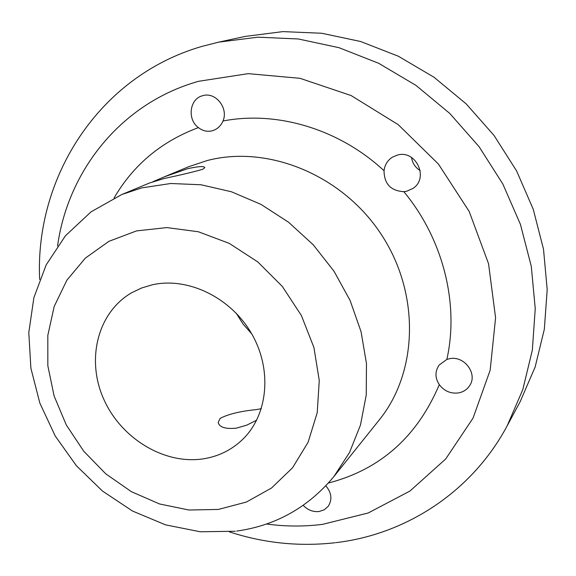 <?xml version="1.0" encoding="UTF-8"?>
<svg xmlns="http://www.w3.org/2000/svg" width="576" height="576" viewBox="0 0 576 576"><rect width="100%" height="100%" fill="white"/><g stroke="black" fill="none" stroke-linecap="round" stroke-linejoin="round"><path stroke-width="0.86" d="M458.381 392.947C463.126 392.09 466.819 389.765 469.454 385.949C478.174 374.22 464.45 355.37 449.611 358.697L446.846 359.424L439.207 364.99C434.873 371.369 434.909 377.914 439.308 384.631C444.175 391.054 450.533 393.826 458.381 392.947M406.735 191.239L413.129 188.323C429.178 177.854 415.922 149.573 397.469 155.059L392.472 157.133C387.569 160.301 384.761 164.83 384.041 170.726C384.199 183.895 390.794 190.872 403.819 191.664L406.735 191.239M222.991 121.003C221.054 125.546 217.886 128.678 213.487 130.392L212.148 130.817C207.245 131.983 202.666 130.918 198.41 127.606C187.085 119.513 189.504 99.065 202.334 95.796L202.644 95.71C215.374 91.462 228.737 108.065 222.991 121.003C276.746 110.57 339.055 128.866 384.041 170.726M303.206 505.339C307.721 510.041 312.991 512.1 319.018 511.524L324.158 509.839L328.14 506.405C332.446 499.702 331.675 492.833 325.836 485.806M261.353 408.694L256.169 409.615C240.199 411.228 228.168 414.166 220.061 418.421L218.203 422.532C219.434 427.313 225.468 429.192 236.311 428.17L246.708 425.174L256.68 420.192M236.686 531.079C275.782 525.593 308.182 507.42 333.893 476.561L349.531 452.448L360.482 425.009L366.235 395.064L366.473 363.607L361.066 331.718L350.129 300.535L333.994 271.195L313.222 244.778L288.576 222.242L260.971 204.379L231.422 191.765L201.017 184.766L170.806 183.499L141.818 187.87L121.838 194.501L149.393 183.053L164.362 178.438C181.181 174.902 193.939 171.857 202.63 169.308L204.818 167.688C204.271 165.953 198.533 166.291 187.61 168.718L164.556 176.746L152.863 181.742M152.366 284.774C187.906 276.782 230.825 297.468 251.611 333.691C272.57 369.828 267.998 415.231 242.381 439.69C231.473 450.036 218.513 456.408 203.515 458.813C164.282 464.954 120.787 438.322 103.55 398.743C86.033 359.28 97.646 312.257 131.839 292.651L141.725 287.957L152.366 284.774M251.633 333.734L243.094 324.086L236.189 313.193M245.304 36.396L282.946 31.608L321.746 33.257L360.619 41.501L398.419 56.261L433.987 77.234L466.193 103.882L494.021 135.432L516.6 170.928L533.246 209.268L543.521 249.264L547.2 289.67L544.32 329.306L535.126 367.042L520.07 401.868L507.132 425.909L522.799 389.599L532.332 350.179L535.248 308.686L531.288 266.314L520.416 224.323L502.848 184.025L479.066 146.671L449.791 113.458L415.958 85.385L378.641 63.274L339.034 47.7L298.368 38.981L257.854 37.181L218.621 42.149L245.304 36.396M420.199 170.561C415.289 167.544 412.394 163.166 411.516 157.442M266.573 524.009C285.3 526.579 303.977 526.694 322.603 524.347L368.186 512.993L409.975 491.026L445.666 459.014L473.04 418.133L490.162 370.231L495.583 317.779L488.556 263.75L469.166 211.421L438.43 164.059L398.218 124.646L351.094 95.551L300.06 78.329L248.234 73.649L198.605 81.295C121.349 102.96 67.954 170.467 57.557 245.995M403.819 191.664C443.254 239.098 459.317 304.121 446.846 359.424M439.308 384.631C417.204 436.759 380.232 469.57 328.378 483.048M333.893 476.561L379.166 420.048C418.061 372.154 420.408 293.53 381.089 234.151C341.993 174.643 267.653 144.59 207.079 160.574L188.705 166.709L164.556 176.746M136.534 230.904L108.893 241.337L85.313 258.134L66.838 280.253L54.194 306.461L47.815 335.412L47.83 365.717L54.101 395.993L66.269 424.915L83.75 451.238L105.768 473.832L131.393 491.681L159.538 503.964L188.978 510.019L218.39 509.429L246.384 502.042L271.548 488.002L292.529 467.806L308.081 442.303L317.218 412.711L319.262 380.534L313.927 347.522L301.406 315.554L282.341 286.466L257.818 261.95L229.277 243.389L198.374 231.761L166.882 227.585L136.534 230.904M114.07 197.993C133.337 164.894 161.446 141.43 198.41 127.606M218.203 422.532L218.506 423.569M335.239 542.729C299.254 546.782 263.981 543.168 229.414 531.878M39.672 279.504C34.718 178.366 98.05 76.464 201.845 46.426L218.621 42.149M121.838 194.501L91.015 211.874L65.448 235.771L46.195 264.852L33.89 297.626L28.8 332.561L30.881 368.186L39.852 403.099L55.217 435.996L76.342 465.667L102.413 491.011L132.494 511.027L165.514 524.851L200.239 531.77L235.318 531.259M336.11 542.621C405.799 534.384 471.722 492.127 507.132 425.909"/></g></svg>
